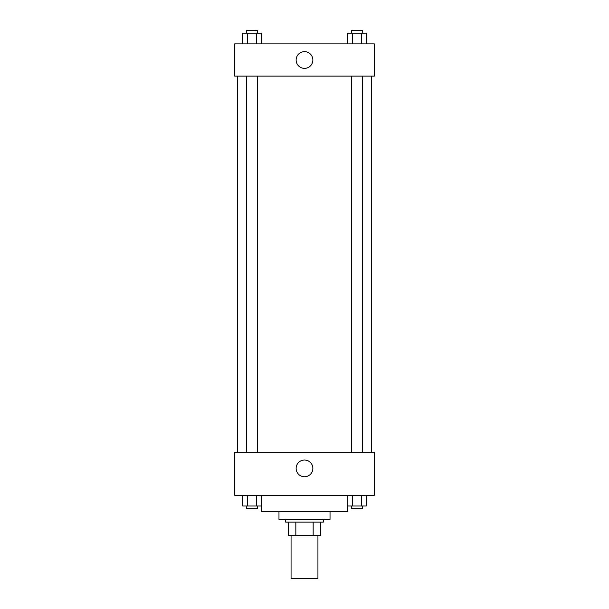 <?xml version="1.0" encoding="UTF-8"?>
<svg xmlns="http://www.w3.org/2000/svg" width="609" height="609" viewBox="0 0 609 609"><rect width="100%" height="100%" fill="white"/><g stroke="black" fill="none" stroke-linecap="round" stroke-linejoin="round"><path stroke-width="0.91" d="M291.064 535.562L291.064 578.55L317.936 578.55L317.936 535.562M313.163 522.126L313.163 535.562L288.377 535.562L288.377 522.126M313.163 535.562L320.623 535.562L320.623 522.126L320.623 535.562M323.31 519.439L323.31 522.126L285.69 522.126L285.69 519.439M295.837 522.126L295.837 535.562M330.025 511.377L330.025 519.439L278.975 519.439L278.975 511.377M347.488 495.262L347.488 511.377L261.512 511.377L261.512 495.262M374.352 495.262L234.648 495.262L234.648 452.274L374.352 452.274L374.352 495.262M304.5 476.756A8.366 8.366 0 0 1 297.253 464.21A8.366 8.366 0 0 1 311.747 464.21A8.366 8.366 0 0 1 304.5 476.756M371.673 76.125L371.673 452.274M351.576 452.274L351.576 76.125M257.424 76.125L257.424 452.274M374.352 76.125L234.648 76.125L234.648 43.886L374.352 43.886L374.352 76.125M312.866 60.002A8.366 8.366 0 0 1 300.321 67.249A8.366 8.366 0 0 1 300.321 52.762A8.366 8.366 0 0 1 312.866 60.002M366.253 43.886L366.253 33.137L347.64 33.137L347.64 43.886M361.601 33.137L361.601 43.886M352.291 33.137L352.291 43.886M351.576 33.137L351.576 30.45L362.317 30.45L362.317 33.137M261.36 43.886L261.36 33.137L242.747 33.137L242.747 43.886M256.709 33.137L256.709 43.886M247.399 33.137L247.399 43.886M246.683 33.137L246.683 30.45L257.424 30.45L257.424 33.137M366.253 495.262L366.253 506.01L347.64 506.01L347.64 495.262M361.601 495.262L361.601 506.01M352.291 495.262L352.291 506.01M362.317 506.01L362.317 508.698L351.576 508.698L351.576 506.01M261.36 495.262L261.36 506.01L242.747 506.01L242.747 495.262M256.709 495.262L256.709 506.01M247.399 495.262L247.399 506.01M257.424 506.01L257.424 508.698L246.683 508.698L246.683 506.01M237.327 76.125L237.327 452.274M362.317 452.274L362.317 76.125M246.683 76.125L246.683 452.274"/></g></svg>
